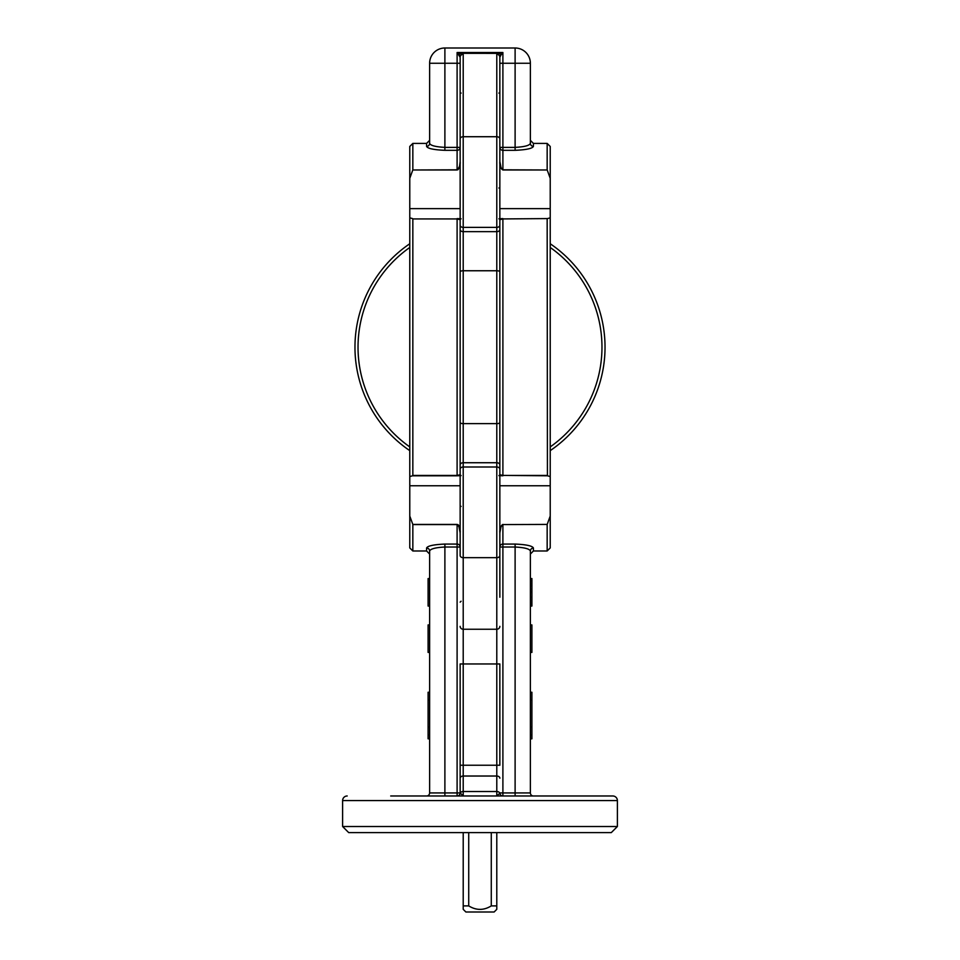 <?xml version="1.0" encoding="UTF-8"?>
<svg xmlns="http://www.w3.org/2000/svg" width="960" height="960" viewBox="0 0 960 960"><rect width="100%" height="100%" fill="white"/><g stroke="black" fill="none" stroke-linecap="round" stroke-linejoin="round"><path stroke-width="1.44" d="M390.708 795.984L612.804 795.984L390.708 795.984M463.212 909.324L465.876 912L494.124 912L496.788 909.324L496.788 905.892L491.28 905.892C483.756 910.536 476.244 910.536 468.72 905.892L463.212 905.892L463.212 909.324M342.612 826.512L348.72 832.62L611.28 832.62L617.388 826.512L342.612 826.512L342.612 800.568A4.584 4.584 0 0 1 347.196 795.984M617.388 826.512L617.388 800.568A4.584 4.584 0 0 0 612.804 795.984M550.224 247.464A121.968 121.968 0 0 1 550.224 446.916M409.776 446.916A121.968 121.968 0 0 1 409.776 247.464M409.776 243.756A125.016 125.016 0 0 0 409.776 450.636M550.224 450.636A125.016 125.016 0 0 0 550.224 243.756M459.408 526.224L460.152 527.868L457.104 524.424L457.104 544.068L444.888 544.068C433.68 544.56 427.572 545.88 426.576 548.028L426.576 550.98L412.836 550.98L412.836 524.58L457.104 524.58C459.504 526.788 460.524 529.548 460.152 532.848L460.152 547.02A3.048 2.952 -0 0 0 457.104 544.068L457.104 792.936L444.888 792.936L444.888 795.984L426.576 795.984A3.048 3.048 0 0 0 429.624 792.936L429.624 551.028L429.624 578.556L428.1 578.556L428.1 606.048L429.624 606.048L429.624 624.924L428.1 624.924L428.1 652.416L429.624 652.416L428.1 652.416M429.624 578.712L428.1 578.712M429.624 624.936L428.1 624.924M429.624 699.804L428.1 699.804L428.1 727.272L429.624 727.272M429.624 735.12L428.1 735.12L428.1 738.804L429.624 738.804L429.624 792.936A3.048 3.048 0 0 1 426.576 795.984M428.1 727.272L428.1 735.12M429.624 652.416L429.624 692.244L428.1 692.244L428.1 699.804M501.9 475.392L547.428 475.788L550.224 476.544L550.224 547.932L547.164 550.98L533.424 550.98L533.424 548.028A3.048 3.012 0 0 0 530.376 551.028L530.376 792.936L530.376 738.804L531.9 738.804L531.9 692.244L530.376 692.244L530.376 652.416L531.9 652.416L531.9 624.924L530.376 624.936M530.376 592.416L531.9 592.416L531.9 578.556L530.376 578.556L530.376 551.028C529.536 548.844 524.448 547.512 515.112 547.02L515.112 544.068L502.896 544.068A3.048 2.952 -0 0 0 499.848 547.02L499.848 57.276A3.048 3 180 0 0 496.788 54.276L496.788 227.376A3.048 2.16 0 0 0 499.848 225.228M530.376 583.68L531.9 583.68M530.376 581.4L531.9 581.4M530.376 579.288L531.9 579.288M531.9 605.988L531.9 592.416M531.9 652.416L530.376 652.416M531.9 699.804L530.376 699.804M530.376 735.12L531.9 735.12M530.376 727.272L531.9 727.272M426.576 548.028A3.048 3.012 -0 0 1 429.624 551.028L429.624 554.04L426.576 550.98M531.9 606.048L530.376 606.048L530.376 624.924L531.9 624.924M457.716 169.62L459.552 166.26L460.152 161.544C460.524 164.856 459.504 167.616 457.104 169.812L412.8 169.98L457.104 169.98L457.104 150.324A3.048 2.952 180 0 0 460.152 147.372L457.104 147.372L457.104 150.324L444.888 150.324C433.68 149.832 427.572 148.512 426.576 146.364A3.048 3.012 180 0 0 429.624 143.352C430.464 145.536 435.552 146.868 444.888 147.372C435.552 146.868 430.464 145.536 429.624 143.352L429.624 63.264L429.624 143.352L429.624 140.352L426.576 143.412L426.576 146.364M457.104 169.968L460.152 166.512L457.908 169.776M499.848 138.876A3.048 2.16 180 0 0 496.788 136.716L463.212 136.716L463.212 54.276A3.048 3 180 0 0 460.152 57.276L460.152 141.816M457.188 795.984A3.048 3.036 -90 0 0 460.2 793.308A3.048 2.16 0 0 1 463.212 791.52L463.212 795.984L460.152 792.936L460.152 765.24L460.152 792.936A3.048 3.048 0 0 1 457.104 795.984L444.888 795.984M460.152 663.96L460.152 765.24L463.212 765.24L463.212 663.96L460.152 663.96M460.152 469.164L460.152 555.516A3.048 2.16 0 0 0 463.212 557.676L463.212 467.004A3.048 2.16 180 0 0 460.152 469.164L460.152 422.532A3.048 1.104 0 0 0 463.212 423.636L463.212 270.756A3.048 1.104 180 0 0 460.152 271.86L460.152 422.532M499.848 229.5A3.048 2.16 0 0 1 496.788 231.66L496.788 227.376L463.212 227.376L463.212 136.716A3.048 2.16 180 0 0 460.152 138.876L460.152 271.86M460.152 161.544L460.152 166.512M500.592 168.168L499.848 166.512L502.896 169.968L547.2 169.98L550.224 178.332L550.224 217.848L547.428 218.592L502.896 218.928L547.428 218.592M460.152 532.836L458.868 526.236M458.676 525.864L457.716 524.76M457.908 524.616L459.144 525.804M499.848 271.86A3.048 1.104 180 0 0 496.788 270.756L496.788 231.66L463.212 231.66L463.212 227.376A3.048 2.16 0 0 1 460.152 225.228L460.152 218.748M460.152 475.632L460.152 474.708L457.104 475.452L412.836 475.452L412.836 218.928L457.104 218.928L412.836 218.928M502.896 524.412L499.848 527.868L499.848 547.02L502.896 547.02L502.896 524.58L547.2 524.412L502.896 524.58C500.496 526.776 499.476 529.536 499.848 532.848L499.848 555.516A3.048 2.16 -0 0 1 496.788 557.676L463.212 557.676L463.212 629.244A3.048 2.892 0 0 1 460.152 626.352M550.224 516.048L547.2 524.412M457.104 524.412L412.8 524.412L409.776 516.048L409.776 178.332L412.8 169.98M412.572 218.592L409.776 217.848M409.776 476.544L412.572 475.788L457.104 475.788L457.104 218.928L460.152 219.684L457.104 218.928M461.076 218.76L457.092 218.604M457.104 475.788L461.076 475.62M547.2 169.98L502.896 169.812C500.496 167.604 499.476 164.844 499.848 161.544L501.132 168.144M501.324 168.528L502.284 169.62M547.428 475.788L547.164 218.928M550.224 476.544L550.224 217.848M547.164 475.452L502.896 475.452L499.848 474.708L499.08 475.596M498.924 475.62L502.908 475.788M533.424 548.028C532.404 545.868 526.308 544.548 515.112 544.068M547.164 550.98L547.164 524.58M499.848 150.12L499.848 188.424L498.924 187.992M499.848 544.272L499.848 597.216M499.848 778.188A3.048 2.16 180 0 0 496.788 776.028L496.788 765.24L499.848 765.24L499.848 663.96L496.788 663.96L496.788 765.24L463.212 765.24L463.212 776.028A3.048 2.16 180 0 0 460.152 778.188M502.896 169.98L502.896 150.324L515.112 150.324C526.32 149.832 532.428 148.512 533.424 146.364A3.048 3.012 180 0 1 530.376 143.352L530.376 140.352L530.376 143.352C529.536 145.536 524.448 146.868 515.112 147.372L499.848 147.372A3.048 2.952 180 0 0 502.896 150.324L502.896 63.264L499.848 63.264L499.848 57.276L500.82 55.26A3.048 2.316 -100.8 0 0 498.744 53.352L496.788 54.276M499.848 97.176L499.848 141.816M502.896 218.604L498.924 218.76M499.848 219.684L499.08 218.796L499.848 219.684L502.896 218.928L502.896 475.452M547.164 169.812L547.164 143.412L533.424 143.412L530.376 140.352L530.376 63.264L530.376 143.352M502.284 524.76L501.324 525.864M501.132 526.236L499.848 532.836M463.212 54.276L457.104 52.5L460.152 57.276M500.82 55.26L502.896 52.5L498.744 53.364L461.256 53.352A3.048 2.316 100.8 0 0 459.18 55.26M412.836 169.812L412.836 143.412L426.576 143.412M460.152 63.264L457.104 63.264L457.104 52.5L502.896 52.5L502.896 63.264L515.112 63.264L515.112 48L444.888 48L515.112 48A15.264 15.264 0 0 1 530.376 63.264L515.112 63.264L515.112 150.324M444.888 147.372L444.888 63.264L429.624 63.264A15.264 15.264 0 0 1 444.888 48A15.264 15.264 0 0 0 429.624 63.264A15.264 15.264 0 0 1 444.888 48L444.888 63.264L457.104 63.264L457.104 147.372L444.888 147.372L444.888 150.324M429.624 551.028C430.464 548.856 435.552 547.512 444.888 547.02L460.152 547.02M502.812 795.984A3.048 3.036 90 0 1 499.8 793.308L496.788 795.984L496.788 791.52A3.048 2.16 -0 0 1 499.8 793.308L499.848 792.936A3.048 3.048 0 0 0 502.896 795.984L502.812 795.984M515.112 795.984L533.424 795.984A3.048 3.048 0 0 1 530.376 792.936L502.896 792.936L502.896 547.02L515.112 547.02L515.112 795.984M550.224 178.332L550.224 146.46L547.164 143.412M412.836 550.98L409.776 547.932L409.776 516.048M409.776 178.332L409.776 146.46L412.836 143.412M463.212 832.62L463.212 905.892M468.72 905.892L468.72 832.62M491.28 832.62L491.28 905.892M496.788 905.892L496.788 832.62M342.612 800.568L617.388 800.568M530.376 591.504L531.9 591.504M530.376 589.008L531.9 589.008M530.376 586.212L531.9 586.212M530.376 578.64L531.9 578.64M530.376 605.928L531.9 605.928M530.376 605.064L531.9 605.064M530.376 602.964L531.9 602.964M530.376 600.576L531.9 600.576M530.376 597.396L531.9 597.396M409.776 485.76L460.152 485.76M499.848 485.76L550.224 485.76M461.076 506.4L460.152 505.956M409.776 208.632L460.152 208.632M499.848 208.632L550.224 208.632M533.424 146.364L533.424 143.412M460.152 229.5A3.048 2.16 0 0 0 463.212 231.66L463.212 270.756L496.788 270.756L496.788 423.636A3.048 1.104 0 0 0 499.848 422.532M502.896 795.984L502.896 792.936L499.848 792.936M444.888 544.068L444.888 792.936L429.624 792.936M457.104 795.984L457.104 792.936L460.152 792.936M496.788 776.028L496.788 791.52L463.212 791.52L463.212 776.028L496.788 776.028M499.848 469.164L499.848 469.164A3.048 2.16 180 0 0 496.788 467.004L463.212 467.004L463.212 462.732A3.048 2.16 180 0 0 460.152 464.892M499.848 464.892A3.048 2.16 180 0 0 496.788 462.732L463.212 462.732L463.212 423.636L496.788 423.636L496.788 629.244A3.048 2.892 -0 0 0 499.848 626.352M496.788 629.244L496.788 663.96L463.212 663.96L463.212 629.244L496.788 629.244M428.1 606.024L429.624 606.024M428.1 578.772L429.624 578.772M460.92 218.796L460.152 219.684L460.92 218.796M460.152 474.708L460.92 475.596M461.076 601.236L460.152 602.148L461.076 601.236M461.076 93.156L460.152 92.232M498.924 93.156L499.848 92.232M533.424 550.98L530.376 554.04M500.736 795.096L500.256 794.472M459.744 794.472L459.264 795.096"/></g></svg>
